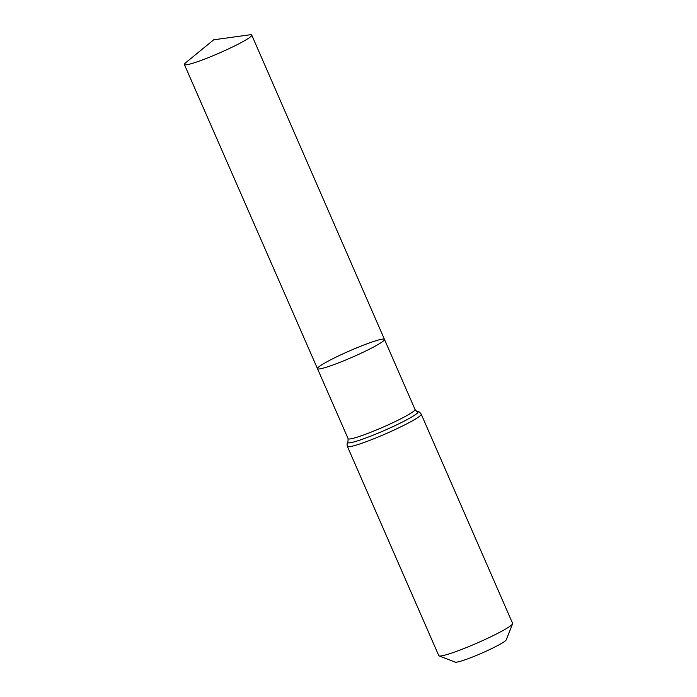 <?xml version="1.0" encoding="UTF-8"?>
<svg xmlns="http://www.w3.org/2000/svg" width="697" height="697" viewBox="0 0 697 697"><rect width="100%" height="100%" fill="white"/><g stroke="black" fill="none" stroke-linecap="round" stroke-linejoin="round"><path stroke-width="1.05" d="M319.008 366.709A36.549 3.441 -23.6 0 0 317.475 368.661A36.549 3.441 -23.6 0 0 352.351 357.178A36.549 3.441 -23.6 0 0 384.465 339.395A36.549 3.441 -23.6 0 0 355.4 348.395A36.549 3.441 -23.6 0 0 319.008 366.709M421.206 414.157A40.287 3.79 -23.6 0 1 385.807 433.761A40.287 3.79 -23.6 0 1 347.376 446.411L438.788 655.659A40.287 3.79 -23.6 0 0 439.101 655.912L455.228 662.15A27.95 2.631 -23.6 0 0 481.679 653.194A27.95 2.631 -23.6 0 0 506.214 639.872L512.6 623.806A40.287 3.79 -23.6 0 0 512.617 623.406L421.206 414.157C419.882 412.223 418.644 411.335 417.486 411.474C417.189 411.796 416.37 411.117 415.011 409.435L251.748 35.094A36.758 3.459 -23.6 0 0 249.57 34.85L213.691 39.807L185.681 62.765A36.758 3.459 -23.6 0 0 184.383 64.525A36.758 3.459 -23.6 0 0 213.613 55.481A36.758 3.459 -23.6 0 0 250.206 37.054A36.758 3.459 -23.6 0 0 251.748 35.094M439.101 655.912A40.287 3.79 -23.6 0 0 477.227 643A40.287 3.79 -23.6 0 0 512.6 623.806M347.376 446.411C346.853 444.128 347.036 442.612 347.934 441.863L348.117 438.666L317.475 368.661A36.549 3.441 -23.6 0 0 352.351 357.178A36.549 3.441 -23.6 0 0 384.465 339.395M348.117 438.666A36.505 3.433 -23.6 0 0 382.941 427.2A36.505 3.433 -23.6 0 0 415.011 409.435M347.934 441.863A38.396 3.616 -23.6 0 0 384.369 430.476A38.396 3.616 -23.6 0 0 417.486 411.474M317.475 368.661L184.383 64.525"/></g></svg>
